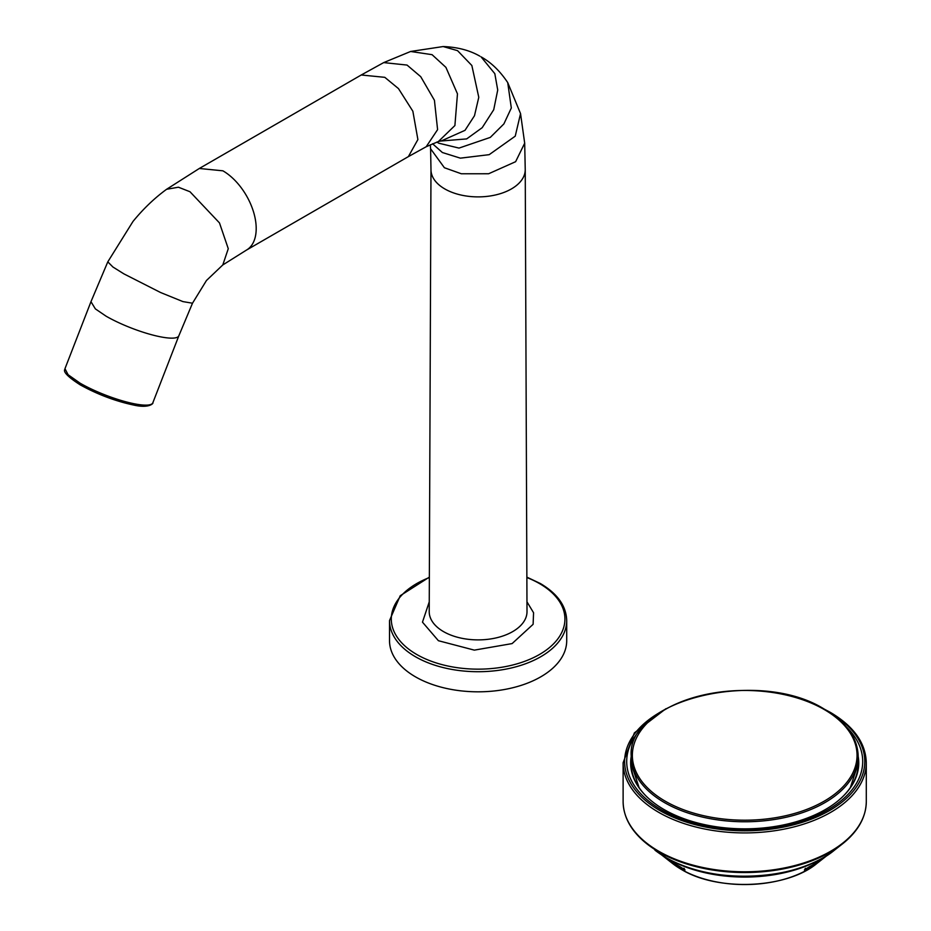 <?xml version="1.0" encoding="UTF-8"?>
<svg xmlns="http://www.w3.org/2000/svg" width="931" height="931" viewBox="0 0 931 931"><rect width="100%" height="100%" fill="white"/><g stroke="black" fill="none" stroke-linecap="round" stroke-linejoin="round"><path stroke-width="1.4" d="M684.285 870.252L684.436 869.519L679.677 866.493A100.362 57.943 0 0 1 673.741 863.328A100.362 57.943 0 0 1 668.26 859.895L673.485 864.015A93.391 53.917 0 0 0 678.664 867.261A93.391 53.917 0 0 0 684.285 870.252L684.157 869.321M805.129 870.252L804.978 869.519L809.726 866.493A100.362 57.943 0 0 0 821.154 859.895L816.056 863.689A93.577 54.021 180 0 1 805.245 869.938L805.129 870.252A93.391 53.917 0 0 0 815.917 864.015M668.761 860.465L669.75 860.186M671.274 861.862L673.485 864.015M668.377 860.163L669.366 859.872M684.041 869.205L683.866 868.251L684.041 869.205M684.436 869.519L684.262 868.553L684.436 869.519M684.995 869.996L684.169 869.938A93.577 54.021 -0 0 1 678.536 866.947A93.577 54.021 180 0 1 673.357 863.689L673.357 863.107M821.026 860.163L820.048 859.872M820.642 860.465L819.664 860.186M818.128 861.862L816.056 863.107M804.978 869.519L805.152 868.553L804.978 869.519M804.407 869.996L805.257 869.321M805.373 869.205L805.548 868.251L805.373 869.205M630.659 763.781A114.047 65.845 180 0 1 631.218 758.02M858.184 758.02A114.047 65.845 180 0 1 858.743 763.781M858.184 756.449A114.047 65.845 180 0 1 858.754 762.989A114.047 65.845 180 0 1 788.348 823.83A114.047 65.845 180 0 1 664.059 809.551A114.047 65.845 180 0 1 630.659 762.989A114.047 65.845 180 0 1 631.218 756.449M642.949 726.995A118.004 68.126 0 0 0 661.266 809.667A118.004 68.126 0 0 0 816.883 815.381A118.004 68.126 0 0 0 846.465 726.995M389.519 640.668A88.596 51.147 0 0 0 415.459 676.837A88.596 51.147 0 0 0 512.015 687.928A88.596 51.147 0 0 0 566.711 640.668L566.711 620.57A88.596 51.147 180 0 1 512.015 667.818A88.596 51.147 180 0 1 415.459 656.739A88.596 51.147 180 0 1 389.519 620.57L389.519 640.668M822.771 857.94A108.52 62.656 180 0 1 667.969 858.719A108.52 62.656 180 0 1 666.643 857.94M816.813 863.526C786.695 888.721 717.65 891.712 681.399 869.438L672.601 863.526A89.574 51.717 0 0 0 681.364 869.414A89.574 51.717 0 0 0 816.813 863.526L828.02 854.751M679.677 866.493L685.018 869.88M821.782 859.488L804.396 869.88M830.173 712.797A120.076 69.325 180 0 1 829.335 810.668A120.076 69.325 180 0 1 659.8 810.505A120.076 69.325 180 0 1 659.229 712.797M823.539 708.735L830.371 712.39C853.739 726.227 865.714 743.008 866.296 762.722A121.589 70.197 180 0 1 791.234 827.578A121.589 70.197 180 0 1 658.729 812.356A121.589 70.197 180 0 1 623.118 762.722L634.395 732.86L665.874 708.735M866.296 762.722L866.296 801.591A121.589 70.197 180 0 1 791.234 866.447A121.589 70.197 180 0 1 658.729 851.237A121.589 70.197 180 0 1 623.118 801.591C623.386 817.406 631.416 831.569 647.185 844.08A121.146 69.941 180 0 1 627.424 820.118M654.935 850.154A111.522 64.39 0 0 0 665.851 857.474A111.522 64.39 0 0 0 834.479 850.154C796.948 881.517 711.075 885.241 665.898 857.509L647.185 844.08A121.146 69.941 180 0 0 659.043 852.04A121.146 69.941 0 0 0 842.229 844.08A121.146 69.941 0 0 0 861.978 820.118M639.201 787.998L631.218 763.641A113.477 65.519 0 0 0 646.463 796.436M631.218 756.251A113.477 65.519 0 0 0 664.466 802.58A113.477 65.519 0 0 0 788.138 816.79A113.477 65.519 0 0 0 858.184 756.251C857.672 737.934 846.512 722.328 824.715 709.41C759.743 667.771 626.295 699.367 631.218 756.251L631.218 763.641M824.144 709.469A112.348 64.867 0 0 0 665.258 709.469A112.348 64.867 0 0 0 665.258 801.195A112.348 64.867 0 0 0 824.144 801.195A112.348 64.867 0 0 0 824.144 709.469M842.951 796.436A113.477 65.519 0 0 0 858.184 763.641L858.184 756.251M526.876 577.546A86.827 50.134 0 0 1 539.515 583.586A86.827 50.134 180 0 1 539.515 654.47A86.827 50.134 180 0 1 416.716 654.47A86.827 50.134 0 0 1 429.354 577.546M429.261 601.822L422.476 622.152L438.408 640.714L474.333 650.129L512.108 643.589L533.114 624.305L533.568 612.749L526.969 601.822M429.214 611.597A48.901 28.233 0 0 0 443.54 631.625A48.901 28.233 180 0 0 496.875 637.723A48.901 28.233 180 0 0 527.004 611.597L525.235 169.617A47.132 27.208 180 0 1 525.235 169.617A47.132 27.208 180 0 1 525.235 169.675A47.132 27.208 180 0 1 496.153 194.812A47.132 27.208 180 0 1 444.785 188.923A47.132 27.208 180 0 1 430.983 169.675A47.132 27.208 180 0 1 430.983 169.617A47.132 27.208 180 0 1 430.983 169.593L429.214 611.597M430.983 169.675L430.599 148.774L444.39 167.731L461.334 173.771L488.647 173.748L515.623 161.691L524.688 143.188L525.235 169.675M432.566 143.746L442.376 152.521L460.356 158.154L489.194 154.662L515.239 136.159L520.545 113.605L524.688 143.188M436.872 142.047L438.687 143.176L459.006 148.087L490.288 137.404L503.892 123.904L511.317 107.996L507.721 82.58L520.545 113.605M439.991 141.105L466.664 138.905L482.2 127.675L493.721 109.742L497.724 90.004L494.815 73.665L481.048 56.838C491.079 62.389 499.959 70.965 507.721 82.58M441.631 140.79L465.011 130.328L474.484 115.723L478.778 97.301L471.854 65.507L457.54 50.646L443.156 46.55L410.629 51.473L383.712 62.598L361.24 74.992L199.315 168.476L222.881 170.815A47.132 27.208 -120 0 1 253.663 212.338A47.132 27.208 -120 0 1 246.447 250.102A47.132 27.208 -120 0 0 246.447 250.102L408.372 156.617L417.891 139.557L412.864 111.243L398.491 88.62L384.806 77.331L361.24 74.992M383.712 62.598L407.045 65.065L420.742 76.691L434.428 100.292L437.593 129.63L426.2 146.737L438.361 141.559L454.898 125.545L457.47 93.868L445.914 67.358L432.065 54.673L410.629 51.473M166.614 189.272C154.523 198.094 143.316 208.823 132.993 221.45L107.798 261.855L112.942 267.022L123.939 273.9L160.586 292.52L182.93 301.597L192.496 303.215L206.461 280.499L222.8 264.939L228.27 248.693L219.483 222.916L189.982 191.739L178.438 187.212L166.614 189.272L199.315 168.476M192.496 303.215L178.845 335.788A47.132 9.962 -158.8 0 1 151.567 334.729A47.132 9.962 -158.8 0 1 106.041 316.156L95.358 308.883L90.97 301.691L64.972 368.688L68.103 374.728L80.054 383.153A47.132 9.962 21.2 0 0 125.58 401.726A47.132 9.962 21.2 0 0 152.847 402.774C153.801 403.146 149.251 408.674 133.727 405.066C115.409 401.168 97.592 394.441 80.264 384.887C58.793 371.12 65.752 369.491 64.972 368.688M80.543 384.969A45.247 9.566 21.2 0 0 149.67 404.799M672.601 863.526L661.382 854.751M679.723 866.517L667.655 859.499M623.118 762.722L623.118 801.591M866.296 801.591C866.016 817.406 857.998 831.569 842.229 844.08L834.479 850.154M850.212 787.998L858.184 763.641M526.876 577.139L540.376 583.528C557.471 593.629 566.257 605.965 566.711 620.57M429.354 577.139L400.225 595.724L389.519 620.57M430.599 148.774L430.297 144.759M479.884 56.174C469.701 50.309 457.458 47.097 443.156 46.55M438.361 141.559L441.352 140.79M426.2 146.737L408.372 156.617M222.8 264.939L246.447 250.102M107.798 261.855L90.97 301.691M178.845 335.788L152.847 402.774"/></g></svg>
